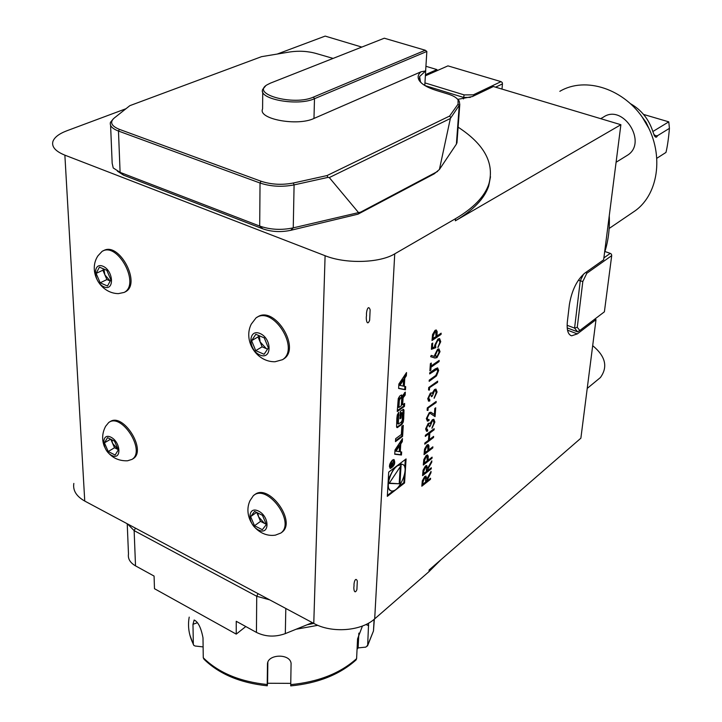 <?xml version="1.0" encoding="UTF-8"?>
<svg xmlns="http://www.w3.org/2000/svg" width="722" height="722" viewBox="0 0 722 722"><rect width="100%" height="100%" fill="white"/><g stroke="black" fill="none" stroke-linecap="round" stroke-linejoin="round"><path stroke-width="1.08" d="M432.099 457.152L432.018 458.28L423.3 465.031L423.805 459.571L426.206 455.438L427.478 454.95L428.245 456.25L428.092 460.257L432.099 457.152M433.615 436.386L433.534 437.532L424.762 444.174L424.843 443.028L428.453 440.294L428.922 433.714L425.303 436.44L425.384 435.276L434.184 428.678L434.093 429.834L429.825 433.038L429.355 439.608L433.615 436.386M428.092 424.617L426.522 428.254L427.695 429.942L427.614 431.106L426.54 431.269L425.61 428.949L428.182 423.453L429.274 423.083L429.888 423.615L432.37 419.717L433.832 419.274L434.879 422.081L431.982 428.308L433.976 422.731L433.218 420.547L432.361 420.827L430.213 426.188L429.31 426.855L428.697 424.428L427.731 424.464L426.522 428.254M429.247 413.805L427.243 417.966L427.947 419.807L429.076 419.473L428.994 420.637L427.388 421.161L426.332 418.579L429.256 412.686L430.781 412.226L434.364 414.518L434.806 408.462L435.709 407.804L435.059 416.621L430.366 413.471L428.877 413.652L427.243 417.966M428.128 408.408L427.984 410.43L427.126 410.331L427.298 407.903L436.169 401.441L436.088 402.614L427.767 408.255L427.984 410.43M430.231 394.365L428.642 398.039L429.825 399.817L429.734 400.999L428.688 401.143L427.722 398.724L430.321 393.174L431.395 392.831L432.045 393.409L434.545 389.501L435.971 389.086L437.072 392.019L434.148 398.291L436.169 392.651L435.384 390.376L434.536 390.638L432.361 396.053L431.449 396.712L430.817 394.194L429.861 394.212L428.642 398.039M429.563 388.048L429.419 390.106L428.552 389.979L428.724 387.506L437.649 381.162L437.559 382.353L429.193 387.894L429.419 390.106M436.467 375.945L429.157 381.333L429.238 380.133L435.808 375.449L437.731 371.153L436.981 369.276L429.671 373.924L429.752 372.705L435.195 368.915L437.613 367.886L438.651 370.449L436.467 375.945L429.184 380.9M439.075 361.614L431.025 367.209L430.817 370.16L429.888 370.801L430.384 363.68L431.314 363.04L431.106 366L439.166 360.404L439.075 361.614L431.025 367.209M437 357.625L434.951 358.04L430.655 356.686L431.214 355.404L434.617 356.497L434.626 355.143L437.586 349.277L438.949 348.87L440.023 351.65L437 357.625L434.581 357.886L430.673 356.659M430.565 478.235L430.483 479.345L421.819 486.204L422.307 480.798L424.698 476.547L425.989 476.06L426.738 479.101L431.061 471.403L430.962 472.784L426.576 481.384L430.565 478.235M400.764 443.967L402.28 441.656L402.47 438.588L394.979 449.986L394.735 454.246L401.459 455.013L401.649 451.972L400.286 451.819L400.764 443.967L400.033 443.642L401.549 441.332L402.28 441.656M392.452 460.031C389.384 463.605 388.716 466.394 390.44 468.407C394.429 466.069 395.62 463.109 393.995 459.535L392.452 460.031M401.288 395.015L401.513 397.308L402.262 397.623L401.622 394.997L399.726 396.026L398.255 398.589L397.253 411.531L404.455 406.405L404.636 403.417L402.659 404.825L403.084 397.795L405.15 395.105L405.331 392.1L402.768 395.421L402.443 397.497L403.084 397.795M401.856 426.377L401.36 434.5L395.647 438.687L395.475 441.62L402.605 436.368L403.291 425.339L401.856 426.377M398.761 412.352L397.29 414.906L396.856 418.228L396.586 426.855L397.109 427.65L401.811 424.554L403.264 422.018L403.697 418.733L403.995 410.114L403.463 409.293L400.385 411.188L399.925 418.805L400.954 418.065L401.233 413.426L402.289 412.876L402.226 420.213L401.261 422.126L398.291 424.085L398.761 412.352M406.531 372.561L398.878 383.996L398.616 388.463L405.475 389.808L405.674 386.613L404.284 386.333L404.789 378.102L406.333 375.783L406.531 372.561M404.555 482.982L406.08 458.93L388.707 472.089L387.317 496.366L404.555 482.982L403.842 482.648L404.275 475.672M490.5 176.746L488.695 186.023C484.552 198.478 473.433 210.075 455.338 220.806L620.884 124.716L603.637 259.812L584.712 273.205C576.887 280.001 571.779 290.47 569.378 304.612L567.375 321.624C566.58 329.963 568.006 334.683 571.653 335.802L577.329 333.898L596.002 319.665L580.876 438.191L429.121 569.992L429.003 571.625L440.907 559.749M458.109 127.171C484.336 144.247 494.588 163.19 488.866 183.993C484.733 196.42 473.605 207.99 455.501 218.694L394.735 253.855L374.691 618.862L429.003 571.625M441.151 333.185L441.061 334.412L432.009 340.504L432.559 334.548L435.05 330.351L436.259 329.981L437.162 331.578L436.99 335.974L441.151 333.185M435.826 347.652L431.395 349.331L431.783 343.69L432.722 343.058L432.397 347.733L434.725 346.849L434.662 345.36L437.929 339.042L439.581 338.573L440.754 341.668L437.92 347.562L439.833 342.228L438.922 339.963L437.812 340.297L435.574 344.954L435.826 347.652L431.413 349.024M432.857 446.81L432.776 447.947L424.031 454.643L424.536 449.147L426.937 445.005L428.209 444.526L428.985 445.853L428.832 449.887L432.857 446.81M431.332 467.739L431.251 468.858L422.56 475.654L423.047 470.212L425.448 465.961L426.729 465.482L427.496 468.56L431.828 460.853L431.729 462.242L427.397 469.95L427.334 470.861L431.332 467.739M640.477 114.681L646.127 122.433L650.161 131.142M653.879 134.527L655.053 135.817L657.507 135.691L669.429 128.363C668.554 138.579 667.399 146.611 665.964 152.441L657.011 158.163M657.507 135.691C656.587 137.676 655.558 137.694 654.448 135.727L653.067 132.153C649.114 119.599 641.668 110.159 630.73 103.833M642.273 117.163L648.861 128.372M652.878 131.512L668.78 121.847L643.564 114.437M669.429 128.363L668.78 121.847M356.605 658.635L356.072 659.935C339.629 674.646 317.842 683.301 290.722 685.891L290.74 684.627C318.312 681.956 340.27 673.301 356.605 658.635L357.561 638.889L362.444 626.01M267.248 685.792L267.248 685.792C240.354 682.967 219.298 674.14 204.064 659.303L203.261 657.76C218.468 672.723 239.785 681.64 267.212 684.528L267.248 685.792L267.591 683.256L290.767 683.364M189.209 617.111C187.549 626.263 188.92 635.261 193.325 644.123L193.776 645.36L195.12 646.009L203.117 646.912M307.058 624.792L313.772 623.393L325.099 255.723C345.739 264.081 379.709 263.079 394.735 253.855M368.608 623.122L367.669 645.26L373.473 630.974L374.348 619.16M317.833 625.324L296.092 629.241M193.325 644.123L192.982 624.286L194.155 620.008C198.135 621.832 201.077 627.77 202.999 637.824L203.261 657.76M267.212 684.528L267.465 664.439C266.95 654.078 289.883 653.166 291.083 663.283L290.74 684.627M357.056 649.304L358.13 647.905L365.883 647.102L367.669 645.26M267.853 662.273L267.591 683.256M358.13 647.905L358.852 633.14M282.455 359.709L283.629 358.996C301.543 348.076 274.044 304.576 257.212 317.22M281.237 532.764L281.995 532.204C296.977 521.401 268.25 482.486 254.496 494.868L254.198 495.075M125.98 108.724L66.875 130.772C59.042 133.75 54.385 137.324 52.905 141.503C51.488 146.774 55.477 151.331 64.872 155.158L84.754 501.068L313.772 623.402C331.696 633.447 361.325 631.145 374.691 618.862M64.872 155.158L325.099 255.723M124.328 292.338L125.375 291.814C141.819 283.701 118.85 240.904 103.318 250.805L103.183 250.868M132.433 459.129L133.164 458.678C147.216 450.302 122.884 411.847 109.852 421.847L109.464 422.072M117.415 171.168L123.57 175.175L262.835 228.838C271.616 231.888 280.903 232.385 290.695 230.327L357.986 214.172L434.193 173.849L439.409 169.489L456.394 144.129L457.089 141.097M361.812 47.083L325.171 36.1L277.212 54.06M620.884 124.716L493.388 86.514L472.35 96.567L457.739 99.383M436.855 70.765L436.936 69.592L425.457 74.646M436.936 69.592L425.935 66.298M84.754 501.068C76.37 496.33 72.732 490.455 73.834 483.433M356.903 589.594L357.309 581.057C355.386 576.201 353.563 583.566 354.069 585.921C353.329 588.502 354.511 595.298 356.903 589.594L357.309 581.057M369.646 320.261L370.133 309.819C368.049 303.655 366 312.554 366.541 315.478C365.72 318.582 366.984 327.021 369.646 320.261L370.133 309.819M594.702 319.187L596.002 319.665M631.921 212.999L635.324 210.68C659.529 193.198 664.339 151.557 644.349 120.285C624.656 88.806 585.452 76.09 559.83 91.324M604.919 251.527C608.375 240.426 609.828 228.504 609.26 215.761M579.829 330.505L604.395 311.814L611.705 255.633L586.824 273.277L582.825 281.481L577.266 327.319L579.829 330.505L577.582 331.831L567.203 327.896M626.091 156.087L627.553 155.185C647.959 142.532 622.915 103.228 603.33 117.181L600.686 118.661M424.942 82.895L464.147 94.898L473.316 94.844L501.014 81.631L447.947 65.873L425.375 75.819M463.488 98.932L463.596 97.443L424.906 85.557M501.998 89.086L502.449 83.896L495.608 87.172M470.32 97.398L463.596 97.443L464.147 94.898M501.014 81.631L502.241 82.525L502.449 83.896M473.316 94.844L473.749 95.9M258.386 529.948C269.703 535.841 269.965 516.744 258.548 511.095C247.204 505.373 247.141 524.352 258.386 529.948M262.33 529.704L254.496 525.733L250.642 516.609L254.595 511.384L262.474 515.337L266.346 524.533L262.33 529.704M275.38 535.146L280.912 533.007C295.894 522.205 267.149 483.262 253.386 495.635L250.002 500.671C242.24 517.322 257.348 537.908 275.371 535.146M266.238 524.262L260.525 521.383L256.77 512.476M256.572 512.376L250.642 516.609M260.525 521.383L254.496 525.733M257.736 512.963L258.611 516.844L264.433 523.351L266.111 523.973M103.95 286.851C114.554 291.643 113.679 270.75 102.993 266.256C92.362 261.644 93.418 282.374 103.95 286.851M107.506 286.011L100.168 282.816L96.134 273.412L99.419 267.14L106.802 270.308L110.854 279.784L107.506 286.011M118.372 293.628L124.166 292.419C140.609 284.306 117.623 241.473 102.091 251.373L97.993 255.768C87.75 270.849 99.952 293.43 118.372 293.628M103.923 269.071L104.889 274.883L110.204 280.984L106.892 279.567L102.885 270.199L96.134 273.412M106.892 279.567L100.168 282.816M102.885 270.199L103.562 268.918M270.488 83.111L267.248 84.727C250.281 94.14 293.971 106.08 313.465 97.091L425.303 50.251L384.294 38.212L270.488 83.111M425.303 50.251L426.846 51.461L314.485 98.706C297.834 106.531 257.619 99.113 262.754 89.302L265.452 86.126M262.736 91.902L262.591 108.932C257.483 118.995 297.437 126.503 313.98 118.444L421.052 71.785L425.682 70.918L419.599 76.541L420.466 81.766L421.458 83.039M333.095 58.41L316.227 53.509C307.825 51.154 299.025 50.63 289.82 51.957L261.535 56.668L129.834 105.665L114.175 118.083C109.554 122.262 111.305 126.025 119.437 129.364L261.021 181.231C271.219 184.588 282.004 185.184 293.367 183L327.021 175.572L449.607 116.052L458.064 104.167L458.073 99.871C456.494 97.596 453.181 95.674 448.145 94.086L436.449 90.494C427.659 87.714 421.946 84.429 419.32 80.62C417.298 77.425 417.876 74.474 421.052 71.785M457.658 99.32L459.219 101.044L459.779 104.519L450.357 118.498L329.286 177.576L327.968 177.386L327.021 175.572M327.968 177.386L294.089 184.895C282.131 187.197 270.777 186.583 260.037 183.027L118.471 131.052C112.172 128.606 109.509 125.7 110.466 122.334L113.363 118.796M450.736 117.56L449.607 116.052M426.846 51.461L425.646 70.864M110.592 125.339L112.172 163.28L113.228 167.955L120.096 172.368L259.694 226.067C270.272 229.731 281.463 230.327 293.249 227.863L360.684 212.106L437.622 171.439M329.286 177.576L358.292 212.304M439.409 169.489L450.357 118.498M425.682 70.918L424.78 85.485M360.684 212.106L357.986 214.172M269.676 599.847L256.725 596.273L256.436 632.4L236.238 621.281L236.238 634.115L245.796 626.543M236.238 634.115L154.481 588.701L154.075 576.075L135.519 565.867C130.086 562.7 127.74 558.72 128.48 553.936L127.225 523.748M258.07 593.646L256.725 596.273L134.139 530.625L127.478 523.883M256.436 632.4C265.525 636.858 275.145 637.255 285.316 633.609L312.364 622.644M599.639 378.184L600.379 377.57C608.095 366.902 605.532 356.262 592.69 345.657M259.866 354.98C271.95 360.431 272.248 338.654 260.046 333.51C247.926 328.266 247.863 349.872 259.866 354.98M264.081 354.267L255.714 350.621L251.599 340.667L255.832 334.277L264.243 337.887L268.376 347.923L264.081 354.267M275.037 361.74L282.473 359.7C300.388 348.78 272.862 305.244 256.039 317.879L251.256 324.142C242.917 340.631 256.554 362.209 275.019 361.74M267.537 349.159L262.14 346.822L258.052 336.912L251.599 340.667M262.14 346.822L255.714 350.621M258.052 336.912L258.918 335.604M259.333 335.784L260.1 341.876L266.31 348.627L267.609 349.06M603.89 257.88L610.27 253.377L604.711 251.446M567.122 325.288L574.577 328.104L580.262 280.849L578.376 280.172M582.825 281.481L580.262 280.849L583.557 274.116M577.582 331.831L574.577 328.104L577.266 327.319M610.27 253.377L611.444 254.18L611.705 255.633M585.948 272.329L586.824 273.277M111.775 455.438C121.783 460.654 121.016 442.189 110.926 437.207C100.899 432.135 101.829 450.492 111.775 455.438M115.141 455.04L108.219 451.521L104.428 442.857L107.551 437.649L114.518 441.142L118.318 449.869L115.141 455.04M127.523 460.789L132.027 459.373C146.079 450.997 121.729 412.515 108.706 422.523L105.656 426.251C102.055 433.038 101.694 439.951 104.555 446.972M118.209 449.607L114.509 447.748L110.818 439.283M110.619 439.184L104.428 442.857M114.509 447.748L108.219 451.521M111.675 439.716L112.632 443.434L118.2 449.598M404.789 467.522L405.295 459.517M387.371 495.427L393.454 490.707M398.652 486.673L403.842 482.648M394.113 467.991L388.292 479.309M387.831 487.368L390.313 490.482M402.271 464.354L399.221 464.12M397.434 465.825C389.555 471.276 384.943 490.175 391.279 490.879C399.374 493.325 410.61 465.546 402.055 464.3L397.434 465.825M389.113 483.442L399.934 483.803L401.062 465.537L389.113 483.442M389.311 483.135L399.934 483.803M399.212 483.469L400.241 466.764M399.871 385.458L403.58 379.907L403.201 386.117L399.113 385.133L402.831 379.582L403.58 379.907M404.284 386.333L403.535 386.017L404.031 377.786L405.583 375.467L405.683 373.834M405.583 375.467L406.333 375.783M404.031 377.786L404.789 378.102M398.625 388.292L404.726 389.483L404.907 386.46M404.726 389.483L405.475 389.808M399.04 415.06L398.3 414.735L398.418 412.641M398.3 414.735L397.596 416.404L398.336 416.729M398.165 424.031L397.208 422.984L397.596 416.404M401.667 412.605L401.071 412.686L401.82 413.011M399.979 417.903L400.493 413.101L401.071 412.686M400.493 413.101L401.233 413.426M400.214 417.74L400.954 418.065M396.703 427.307L401.071 424.229L402.524 421.693L403.12 409.311M395.53 440.709L401.874 436.043L402.497 425.917M401.874 436.043L402.605 436.368M402.569 396.568L404.401 394.79L404.528 392.66M404.401 394.79L405.15 395.105M402.659 404.825L401.91 404.5L402.325 397.714M397.308 410.637L403.706 406.08L403.842 403.986M403.706 406.08L404.455 406.405M398.887 407.497L398.138 407.172L398.562 400.132L399.311 400.457L398.887 407.497L401.315 405.782L401.739 398.752L401.387 397.948L400.286 398.526L399.311 400.457M400.755 397.678L399.537 398.201L398.562 400.132M389.411 466.665L390.458 467.414M393.246 460.185L392.407 460.067M392.407 460.78C389.925 463.677 389.384 465.934 390.782 467.558C394.013 465.663 394.97 463.271 393.661 460.374L392.407 460.78M389.898 468.091L391.297 467.531M394.293 460.925L393.806 459.508M392.308 463.398L391.423 462.992L390.286 466.89L393.725 464.3L393.752 463.795L392.236 464.941L392.272 464.3L393.932 460.807L392.308 463.398L391.559 462.892M390.719 466.087L391.703 463.488L391.838 465.248L390.34 465.916M400.286 451.819L399.555 451.485L400.033 443.642M394.744 454.003L400.728 454.689L400.9 451.891M400.728 454.689L401.459 455.013M395.954 451.304L399.591 445.763L399.23 451.692L395.223 450.97L398.851 445.438L399.591 445.763M401.549 441.332L401.64 439.851M430.177 478.542L430.483 479.345M430.132 479.182L421.856 485.735M425.944 476.051L426.738 479.101M430.646 472.152L430.962 472.784M430.61 472.621L426.648 480.482M426.287 480.32L426.576 481.384M425.285 477.386L424.265 477.504L422.605 481.89L422.442 484.218L425.691 482.088L425.384 477.395L424.617 477.666L422.957 482.052L422.794 484.381M440.754 333.456L441.061 334.412M440.691 334.268L432.036 340.08M436.187 329.963L437.162 331.578M436.792 331.425L436.99 335.974M435.565 331.38L434.599 331.443L432.839 335.956L432.658 338.483L436.061 336.605L435.673 331.398L434.969 331.588L433.209 336.109L433.029 338.636M432.316 343.329L432.397 347.733M439.572 338.573L440.754 341.668M440.384 341.524L437.956 347.02M438.859 339.954L437.812 340.297M437.433 340.143L435.574 344.954M435.204 344.8L435.456 347.499M438.922 348.87L440.023 351.65M439.653 351.497L436.63 357.48M438.263 350.224L437.18 350.314L435.167 354.619L435.962 356.515M437.55 350.468L435.537 354.764L436.25 356.65L437.117 356.388L439.111 352.21L438.353 350.233L437.18 350.314M430.655 367.056L430.817 370.16M430.447 370.007L429.924 370.377M430.917 363.319L431.106 366M438.768 360.684L438.705 361.469M436.909 369.258L436.44 369.312M436.07 369.168L429.698 373.491M437.577 367.877L438.651 370.449M438.281 370.296L436.106 375.792M429.048 389.943L428.552 389.871M437.252 381.442L437.559 382.353M437.198 382.2L429.193 387.894M428.272 397.885L429.03 399.645M429.446 399.808L429.734 400.999M429.373 400.845L428.345 400.99M431.332 392.822L432.045 393.409M435.98 389.086L437.072 392.019M436.711 391.865L434.184 397.714M435.312 390.367L434.536 390.638M434.175 390.485L432.361 396.053M432 395.9L431.476 396.279M430.7 394.185L429.861 394.212M427.623 410.276L427.135 410.213M435.772 401.73L436.088 402.614M435.718 402.461L427.767 408.255M426.882 417.803L427.65 419.662M428.688 419.681L428.994 420.637M428.633 420.484L427.388 421.161M431.007 412.289L434.364 414.518M435.312 408.092L434.707 416.368M430.474 413.498L428.877 413.652M426.16 428.101L426.873 429.789M427.316 429.96L427.614 431.106M427.253 430.944L426.54 431.269M429.22 423.074L429.888 423.615M433.832 419.274L434.879 422.081M434.518 421.928L432.018 427.722M433.155 420.529L432.361 420.827M432 420.664L430.213 426.188M429.852 426.025L429.328 426.413M428.579 424.419L427.731 424.464M433.227 436.684L433.534 437.532M433.173 437.37L424.789 443.723M425.33 435.98L428.922 433.714M433.787 428.976L434.093 429.834M433.742 429.671L429.825 433.038M429.464 432.875L429.355 439.608M432.469 447.108L432.776 447.947M432.415 447.784L424.058 454.183M428.155 444.517L428.985 445.853M428.633 445.691L428.832 449.887M427.523 445.88L426.503 445.988L424.816 450.32L424.653 452.649L427.938 450.573L427.623 445.889L426.864 446.151L425.177 450.483L425.005 452.811M431.711 457.45L432.018 458.28M431.666 458.118L423.336 464.571M427.424 454.941L428.245 456.25M427.884 456.096L428.092 460.257M426.792 456.295L425.763 456.412L424.085 460.735L423.922 463.037L427.198 460.943L426.892 456.304L426.124 456.575L424.446 460.889L424.283 463.199M430.944 468.036L431.251 468.858M430.89 468.695L422.587 475.193M426.684 465.473L427.496 468.56M431.413 461.602L431.729 462.242M431.377 462.08L427.397 469.95M427.045 469.787L427.334 470.861M426.034 466.809L425.014 466.926L423.345 471.322L423.182 473.668L426.44 471.556L426.133 466.818L425.366 467.089L423.697 471.484L423.534 473.831M455.338 220.806L455.501 218.694M655.865 135.898L653.852 134.454M197.467 622.689L192.982 624.286M267.51 663.798L267.465 664.439M365.883 624.539L368.698 625.64M567.519 330.171L577.329 333.898M313.98 118.444L314.485 98.706L313.465 97.091M290.695 230.327L293.249 227.863L294.089 184.895L293.367 183M456.394 144.129L459.228 105.565L458.064 104.167M123.57 175.175L120.096 172.368L118.471 131.052L119.437 129.364M262.835 228.838L259.694 226.067L260.037 183.027L261.021 181.231M135.465 528.152L134.139 530.625L135.519 565.867M285.813 608.456L285.316 633.609M397.208 422.984L397.948 423.309M403.255 409.789L403.995 410.114M403.3 412.749L404.04 413.074M402.957 418.408L403.697 418.733M402.524 421.693L403.264 422.018M401.071 424.229L401.811 424.554M397.118 427.099L397.858 427.424M401.423 395.512L402.172 395.837M403.309 395.557L404.058 395.873M399.537 398.201L400.286 398.526M400.168 397.759L400.918 398.084M653.979 134.761L654.448 135.727M193.379 644.584L189.859 634.999M367.48 646.037L373.473 630.974L374.104 619.359M488.695 186.023L488.866 183.993M635.324 210.68L609.151 228.468M570.533 335.369L571.653 335.802M627.553 155.185L616.092 162.251M281.995 532.204L280.912 533.007M125.375 291.814L124.166 292.419M458.073 99.871L459.219 101.044M420.466 81.766L419.32 80.62M456.945 143.028L459.779 104.519M419.599 76.541L419.428 79.411M600.379 377.57L587.23 388.418M283.629 358.996L282.473 359.7M107.226 451.557C112.379 458.001 119.139 461.078 127.496 460.789M133.164 458.678L132.027 459.373M401.324 463.966L402.055 464.3M401.54 412.551L402.289 412.876M401.549 397.398L402.289 397.714M400.638 397.623L401.387 397.948M392.93 460.04L393.661 460.374M391.143 463.235L391.703 463.488"/></g></svg>
